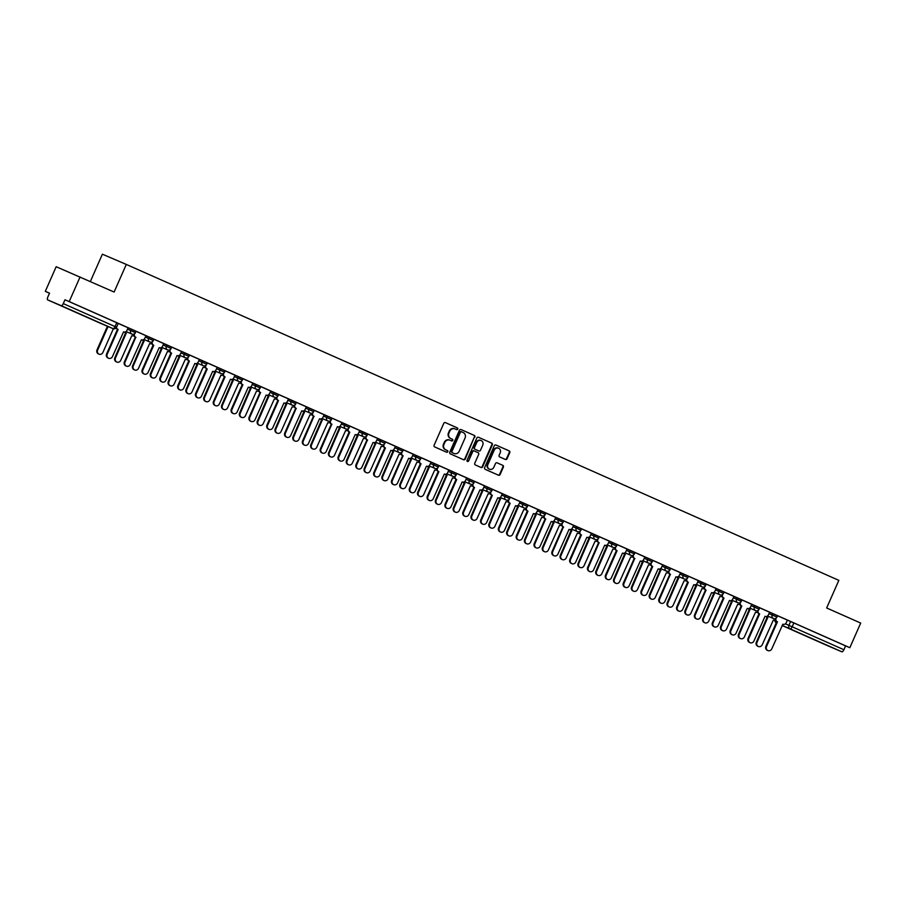 <?xml version="1.0" encoding="UTF-8"?>
<svg xmlns="http://www.w3.org/2000/svg" width="906" height="906" viewBox="0 0 906 906"><rect width="100%" height="100%" fill="white"/><g stroke="black" fill="none" stroke-linecap="round" stroke-linejoin="round"><path stroke-width="1.36" d="M457.757 429.116A0.929 0.861 113.2 0 0 457.349 427.915L445.435 422.626A1.325 1.223 113.2 0 0 443.77 423.351L434.121 445.231A1.325 1.223 113.2 0 0 434.71 446.941L446.624 452.219A0.929 0.861 113.2 0 0 447.779 451.72A0.929 0.861 113.2 0 0 447.371 450.52L445.831 449.84A4.247 3.93 113.2 0 1 443.963 444.359L444.767 442.536A4.247 3.93 113.2 0 1 450.067 440.237L451.607 440.916A0.929 0.861 113.2 0 0 452.774 440.418A0.929 0.861 113.2 0 0 452.354 439.217L450.814 438.538A4.247 3.93 113.2 0 1 448.946 433.057L449.75 431.233A4.247 3.93 113.2 0 1 455.05 428.934L456.59 429.614A0.929 0.861 113.2 0 0 457.757 429.116M456.216 429.444A0.929 0.861 113.2 0 0 456.862 427.711L445.322 422.581M446.239 452.049A0.929 0.861 113.2 0 0 446.896 450.316L445.831 449.84M451.233 440.746A0.929 0.861 113.2 0 0 451.879 439.014L450.814 438.538M75.9 312.23L62.514 306.375L75.9 312.23M821.119 642.648L807.722 636.793L821.119 642.648M505.389 459.467A1.325 1.223 113.2 0 0 507.054 458.742L509.761 452.604A1.325 1.223 113.2 0 0 509.172 450.894L495.944 445.027A1.325 1.223 113.2 0 0 494.291 445.741L484.631 467.621A1.325 1.223 113.2 0 0 485.22 469.331L498.447 475.197A1.325 1.223 113.2 0 0 500.112 474.484L503.374 467.066A1.325 1.223 113.2 0 0 502.796 465.356L497.134 462.841A1.325 1.223 113.2 0 0 495.469 463.566L493.849 467.236A3.556 3.284 113.2 0 1 489.455 469.183A3.556 3.284 113.2 0 1 487.858 464.585L494.212 450.18A3.556 3.284 113.2 0 1 498.606 448.244A3.556 3.284 113.2 0 1 500.203 452.841L499.149 455.242A1.325 1.223 113.2 0 0 499.727 456.952L505.389 459.467M61.234 305.684L47.701 299.897A2.707 1.042 -66.1 0 1 47.837 297.009L49.536 293.17L45.3 291.358L56.172 266.715L114.122 292.038L126.296 264.427L838.843 580.361L826.657 607.971L860.7 623.068L849.828 647.711L69.207 301.585L64.983 299.773L63.284 303.612L116.546 327.247L118.244 323.408L116.727 322.717L115.028 326.556A2.707 1.042 -66.1 0 1 112.978 328.629L61.234 305.684A2.707 1.042 -66.1 0 0 63.284 303.612M80.079 276.942L69.207 301.585M474.891 437.145A1.325 1.223 113.2 0 0 474.302 435.435L461.075 429.569A1.325 1.223 113.2 0 0 459.421 430.282L449.761 452.162A1.325 1.223 113.2 0 0 450.35 453.872L463.578 459.738A1.325 1.223 113.2 0 0 465.242 459.025L474.416 436.941A1.325 1.223 113.2 0 0 473.827 435.231L460.961 429.523M478.504 437.292L491.743 443.159A1.325 1.223 113.2 0 1 492.32 444.869L482.672 466.749A1.325 1.223 113.2 0 1 481.029 467.473A1.325 1.223 113.2 0 0 481.029 467.473L475.356 464.959A1.325 1.223 113.2 0 1 474.767 463.249L478.685 454.37A1.325 1.223 113.2 0 0 478.096 452.66L474.336 450.995A1.325 1.223 113.2 0 0 472.683 451.72L468.606 460.95A0.929 0.861 113.2 0 1 467.462 461.46A0.929 0.861 113.2 0 1 467.043 460.259L476.85 438.017A1.325 1.223 113.2 0 1 478.493 437.292A1.325 1.223 113.2 0 0 478.493 437.292L478.481 437.281M777.541 615.763L790.61 621.527L788.922 625.367L843.905 649.738A2.707 1.042 113.9 0 1 841.855 651.799L828.322 646.012A2.707 1.042 113.9 0 1 828.311 646.012L782.093 625.514L828.322 646.012M45.3 291.358L49.513 293.227M90.351 281.494L102.389 254.201L126.296 264.427M849.828 647.711L845.604 645.899L843.905 649.738M134.62 333.736L134.586 333.793A2.707 2.503 113.2 0 0 135.787 337.281L125.028 362.128A3.114 2.877 113.2 0 0 126.432 366.149A3.114 2.877 113.2 0 0 130.283 364.45L141.381 339.761A2.707 2.503 113.2 0 0 144.756 338.3L146.013 335.741L118.233 323.431M189.331 354.925L153.873 339.229M207.146 362.83L189.513 355.039M224.971 370.724L207.327 362.932M260.6 386.534L225.152 370.837M259.354 389.036L259.331 389.104A2.707 2.503 113.2 0 0 260.52 392.592L249.762 417.428A3.114 2.877 113.2 0 0 251.166 421.46A3.114 2.877 113.2 0 0 255.016 419.761L266.115 395.073A2.707 2.503 113.2 0 0 269.49 393.612L270.747 391.052L260.781 386.635M294.994 404.835L294.96 404.903A2.707 2.503 113.2 0 0 296.16 408.391L285.401 433.238A3.114 2.877 113.2 0 0 286.806 437.258A3.114 2.877 113.2 0 0 290.656 435.56L301.755 410.871A2.707 2.503 113.2 0 0 305.129 409.41L306.387 406.851L278.606 394.54M312.808 412.74L312.785 412.808A2.707 2.503 113.2 0 0 313.974 416.296L303.227 441.131A3.114 2.877 113.2 0 0 304.631 445.163A3.114 2.877 113.2 0 0 308.482 443.464L319.569 418.776A2.707 2.503 113.2 0 0 322.955 417.315L324.201 414.755L314.246 410.339M330.633 420.644L330.599 420.701A2.707 2.503 113.2 0 0 331.8 424.189L321.041 449.036A3.114 2.877 113.2 0 0 322.445 453.057A3.114 2.877 113.2 0 0 326.296 451.369L337.394 426.669A2.707 2.503 113.2 0 0 340.769 425.208L342.026 422.66L327.315 416.103L326.715 417.473L331.471 419.58L331.879 418.13M366.273 436.443L366.239 436.499A2.707 2.503 113.2 0 0 367.44 439.999L356.681 464.835A3.114 2.877 113.2 0 0 358.085 468.866A3.114 2.877 113.2 0 0 361.936 467.168L373.034 442.479A2.707 2.503 113.2 0 0 376.409 441.007L377.655 438.459L349.886 426.137M401.913 452.241L401.879 452.309A2.707 2.503 113.2 0 0 403.068 455.797L392.321 480.633A3.114 2.877 113.2 0 0 393.725 484.665A3.114 2.877 113.2 0 0 397.575 482.966L408.674 458.277A2.707 2.503 113.2 0 0 412.049 456.817L413.295 454.257L385.526 441.947M438.798 465.537L421.154 457.745M456.613 473.442L438.98 465.65M492.252 489.24L456.794 473.544M544.461 515.457L544.438 515.514A2.707 2.503 113.2 0 0 545.627 519.002L534.88 543.849A3.114 2.877 113.2 0 0 536.273 547.87A3.114 2.877 113.2 0 0 540.135 546.171L551.222 521.482A2.707 2.503 113.2 0 0 554.597 520.021L555.854 517.462L492.434 489.353M562.286 523.351L562.252 523.419A2.707 2.503 113.2 0 0 563.441 526.907L552.694 551.743A3.114 2.877 113.2 0 0 554.098 555.774A3.114 2.877 113.2 0 0 557.949 554.076L569.047 529.387A2.707 2.503 113.2 0 0 572.422 527.926L573.668 525.367L558.968 518.821L558.368 520.18L563.124 522.286L563.532 520.848M597.915 539.161L597.892 539.217A2.707 2.503 113.2 0 0 599.081 542.705L588.334 567.552A3.114 2.877 113.2 0 0 589.738 571.573A3.114 2.877 113.2 0 0 593.589 569.874L604.687 545.186A2.707 2.503 113.2 0 0 608.062 543.725L609.308 541.165L581.527 528.855M633.554 554.959L633.532 555.016A2.707 2.503 113.2 0 0 634.721 558.504L623.974 583.351A3.114 2.877 113.2 0 0 625.378 587.371A3.114 2.877 113.2 0 0 629.228 585.684L640.316 560.984A2.707 2.503 113.2 0 0 643.702 559.523L644.947 556.975L617.167 544.653M670.451 568.255L652.807 560.452M669.194 570.757L669.172 570.814A2.707 2.503 113.2 0 0 670.361 574.313L659.613 599.149A3.114 2.877 113.2 0 0 661.018 603.181A3.114 2.877 113.2 0 0 664.868 601.482L675.955 576.794A2.707 2.503 113.2 0 0 679.33 575.321L680.587 572.773L670.633 568.356M704.834 586.556L704.811 586.624A2.707 2.503 113.2 0 0 706 590.112L695.253 614.947A3.114 2.877 113.2 0 0 696.646 618.979A3.114 2.877 113.2 0 0 700.508 617.28L711.595 592.592A2.707 2.503 113.2 0 0 714.97 591.131L716.227 588.572L688.447 576.261M759.545 607.756L724.087 592.06M777.359 615.661L759.726 607.858M716.114 588.549L719.341 589.931L718.741 591.29L723.498 593.396L724.098 592.037L719.341 589.931M680.474 572.751L683.702 574.121L683.101 575.491L687.858 577.598L688.458 576.227L683.702 574.121M644.834 556.941L648.062 558.322L647.462 559.682L652.218 561.788L652.818 560.429L648.062 558.322M609.194 541.142L612.422 542.524L611.822 543.883L616.578 545.99L617.179 544.631L612.422 542.524M573.555 525.344L576.782 526.726L576.182 528.085L580.939 530.191L581.539 528.821L576.782 526.726M555.74 517.439L558.968 518.821M413.181 454.234L416.409 455.616L415.809 456.975L420.565 459.082L421.165 457.723L416.409 455.616M377.542 438.436L380.769 439.806L380.169 441.177L384.937 443.283L385.537 441.913L380.769 439.806M341.913 422.626L345.129 424.008L344.529 425.367L349.297 427.473L349.897 426.114L345.129 424.008M324.088 414.733L327.315 416.103M306.273 406.828L309.49 408.21L308.889 409.569L313.657 411.675L314.257 410.316L309.49 408.21M270.634 391.03L273.85 392.411L273.25 393.77L278.017 395.877L278.618 394.506L273.85 392.411M145.9 335.718L149.116 337.1L148.516 338.459L153.284 340.565L153.884 339.206L149.116 337.1M741.72 599.851L741.312 601.301L733.328 597.813M706.091 584.053L705.683 585.491L697.688 582.014M634.812 552.445L634.404 553.894L626.42 550.406M599.172 536.646L598.764 538.085L590.78 534.608M545.718 512.943L545.31 514.381L537.315 510.905M527.892 505.038L527.485 506.488L519.5 503M510.078 497.145L509.67 498.583L501.675 495.095M474.438 481.346L474.031 482.785L466.046 479.297M403.159 449.738L402.751 451.177L394.767 447.7M367.519 433.94L367.111 435.378L359.127 431.89M296.239 402.332L295.832 403.77L287.848 400.293M242.785 378.629L242.378 380.067L234.394 376.59M171.506 347.032L171.098 348.47L163.114 344.982M135.866 331.222L135.458 332.672L127.474 329.184M845.604 645.899L790.61 621.527M64.983 299.773L116.727 322.717M454.971 428.889L454.574 428.731A4.247 3.93 113.2 0 0 449.274 431.03L449.75 431.233M450.339 438.323A4.247 3.93 113.2 0 1 448.47 432.853L449.274 431.03M449.546 440.01L449.591 440.033A4.247 3.93 113.2 0 0 444.291 442.332L444.767 442.536M445.356 449.636A4.247 3.93 113.2 0 1 443.487 444.155L444.291 442.332M463.215 459.58A1.325 1.223 113.2 0 0 464.767 458.821L474.416 436.941M461.063 431.607L461.55 431.811A0.929 0.861 113.2 0 0 460.395 432.321L451.924 451.516A0.929 0.861 113.2 0 0 452.332 452.717L453.963 453.442A4.247 3.93 113.2 0 0 459.263 451.143L465.05 438.017A4.247 3.93 113.2 0 0 463.181 432.536L461.075 431.607A0.929 0.861 113.2 0 0 459.92 432.117L460.395 432.321M453.566 453.272A4.247 3.93 113.2 0 1 453.487 453.238L451.856 452.513A0.929 0.861 113.2 0 1 451.448 451.313L459.92 432.117M478.391 437.247L491.743 443.159M480.656 467.315A1.325 1.223 113.2 0 0 482.196 466.545L491.845 444.665A1.325 1.223 113.2 0 0 491.256 442.955M474.314 450.984L473.861 450.792A1.325 1.223 113.2 0 0 472.207 451.516L468.606 460.95M467.236 461.313A0.929 0.861 113.2 0 0 468.13 460.746M482.739 445.163A3.556 3.284 113.2 0 0 481.143 440.565A3.556 3.284 113.2 0 0 476.749 442.513L474.506 447.587A1.325 1.223 113.2 0 0 475.095 449.297L478.844 450.962A1.325 1.223 113.2 0 0 480.508 450.248L482.739 445.163M480.893 440.475A3.556 3.284 113.2 0 0 476.273 442.309L476.749 442.513M478.402 450.769A1.325 1.223 113.2 0 1 478.379 450.758A1.325 1.223 113.2 0 0 478.379 450.758L474.619 449.093A1.325 1.223 113.2 0 1 474.031 447.383L476.273 442.309M498.357 448.153A3.556 3.284 113.2 0 0 493.725 449.976L494.212 450.18M489.217 469.07A3.556 3.284 113.2 0 1 487.371 464.382L493.725 449.976M498.085 475.038A1.325 1.223 113.2 0 0 499.625 474.28L502.898 466.862A1.325 1.223 113.2 0 0 502.32 465.152L497.02 462.796M505.027 459.297A1.325 1.223 113.2 0 0 506.567 458.538L509.285 452.4A1.325 1.223 113.2 0 0 508.696 450.69L495.831 444.982M108.063 326.522L97.644 350.135A3.114 2.877 113.2 0 0 99.048 354.167A3.114 2.877 113.2 0 0 102.899 352.468L113.352 328.765M99.048 354.167L98.426 353.895A3.114 2.877 -66.8 0 1 97.021 349.863L107.44 326.262M116.534 327.281A2.707 2.503 113.2 0 0 117.961 329.388L117.338 329.116A2.707 2.503 -66.8 0 1 116.138 327.904M118.131 329.456L107.214 354.223A3.114 2.877 113.2 0 0 108.618 358.255L107.995 357.983A3.114 2.877 -66.8 0 1 106.591 353.963L117.52 329.195M108.618 358.255A3.114 2.877 113.2 0 0 112.469 356.556L123.567 331.868A2.707 2.503 113.2 0 0 126.942 330.396L128.086 327.802M125.028 332.004A2.707 2.503 113.2 0 0 126.217 333.193L115.47 358.04A3.114 2.877 113.2 0 0 116.874 362.06A3.114 2.877 113.2 0 0 120.725 360.362L131.812 335.673A2.707 2.503 113.2 0 0 133.873 335.605M116.874 362.06L116.251 361.8A3.114 2.877 -66.8 0 1 114.847 357.768L125.594 332.932A2.707 2.503 -66.8 0 1 124.586 332.06M125.764 333L126.387 333.272M142.842 339.909A2.707 2.503 113.2 0 0 144.043 341.098L133.284 365.933A3.114 2.877 113.2 0 0 134.688 369.965A3.114 2.877 113.2 0 0 138.539 368.266L149.637 343.578A2.707 2.503 113.2 0 0 151.698 343.51M134.688 369.965L134.065 369.693A3.114 2.877 -66.8 0 1 132.661 365.673L143.42 340.826A2.707 2.503 -66.8 0 1 142.401 339.965M143.59 340.905L144.213 341.166M135.957 337.36L135.164 337.021A2.707 2.503 -66.8 0 1 133.771 334.167M126.432 366.149L125.809 365.888A3.114 2.877 -66.8 0 1 124.405 361.856L135.334 337.089M152.435 341.63L152.412 341.698A2.707 2.503 113.2 0 0 153.601 345.186L152.978 344.914A2.707 2.503 -66.8 0 1 151.596 342.06M153.771 345.265L142.854 370.022A3.114 2.877 113.2 0 0 144.258 374.053L143.635 373.782A3.114 2.877 -66.8 0 1 142.231 369.761L153.148 344.993M144.258 374.053A3.114 2.877 113.2 0 0 148.108 372.355L159.196 347.666A2.707 2.503 113.2 0 0 162.582 346.205L163.726 343.601M160.668 347.813A2.707 2.503 113.2 0 0 161.857 348.991L151.109 373.838A3.114 2.877 113.2 0 0 152.514 377.859A3.114 2.877 113.2 0 0 156.364 376.171L167.451 351.471A2.707 2.503 113.2 0 0 169.513 351.403M152.514 377.859L151.891 377.598A3.114 2.877 -66.8 0 1 150.487 373.566L161.234 348.731A2.707 2.503 -66.8 0 1 160.226 347.859M161.404 348.81L162.027 349.07M178.482 355.707A2.707 2.503 113.2 0 0 179.682 356.896L168.924 381.743A3.114 2.877 113.2 0 0 170.328 385.763A3.114 2.877 113.2 0 0 174.179 384.065L185.277 359.376A2.707 2.503 113.2 0 0 187.338 359.308M170.328 385.763L169.705 385.503A3.114 2.877 -66.8 0 1 168.301 381.471L179.06 356.624A2.707 2.503 -66.8 0 1 178.04 355.764M179.229 356.704L179.852 356.975M196.308 363.612A2.707 2.503 113.2 0 0 197.497 364.801L186.749 389.637A3.114 2.877 113.2 0 0 188.154 393.668A3.114 2.877 113.2 0 0 192.004 391.97L203.091 367.281A2.707 2.503 113.2 0 0 205.152 367.213M188.154 393.668L187.531 393.397A3.114 2.877 -66.8 0 1 186.126 389.376L196.874 364.529A2.707 2.503 -66.8 0 1 195.866 363.668M197.044 364.608L197.667 364.869M170.26 349.535L170.226 349.591A2.707 2.503 113.2 0 0 171.427 353.08L170.804 352.819A2.707 2.503 -66.8 0 1 169.411 349.965M171.596 353.159L160.668 377.927A3.114 2.877 113.2 0 0 162.072 381.958L161.449 381.686A3.114 2.877 -66.8 0 1 160.045 377.666L170.974 352.898M162.072 381.958A3.114 2.877 113.2 0 0 165.923 380.26L177.021 355.571A2.707 2.503 113.2 0 0 180.396 354.099L181.54 351.505M188.074 357.44L188.052 357.496A2.707 2.503 113.2 0 0 189.241 360.984L188.618 360.724A2.707 2.503 -66.8 0 1 187.225 357.87M189.411 361.064L178.493 385.831A3.114 2.877 113.2 0 0 179.898 389.852L179.275 389.591A3.114 2.877 -66.8 0 1 177.87 385.56L188.788 360.792M179.898 389.852A3.114 2.877 113.2 0 0 183.748 388.153L194.835 363.465A2.707 2.503 113.2 0 0 198.21 362.004L199.365 359.399M205.9 365.333L205.866 365.401A2.707 2.503 113.2 0 0 207.066 368.889L206.443 368.617A2.707 2.503 -66.8 0 1 205.05 365.764M207.236 368.957L196.308 393.725A3.114 2.877 113.2 0 0 197.712 397.757L197.089 397.485A3.114 2.877 -66.8 0 1 195.685 393.464L206.613 368.697M197.712 397.757A3.114 2.877 113.2 0 0 201.562 396.058L212.661 371.369A2.707 2.503 113.2 0 0 216.036 369.908L217.18 367.304M214.122 371.505A2.707 2.503 113.2 0 0 215.311 372.694L204.563 397.541A3.114 2.877 113.2 0 0 205.968 401.562A3.114 2.877 113.2 0 0 209.818 399.874L220.917 375.175A2.707 2.503 113.2 0 0 222.978 375.107M205.968 401.562L205.345 401.301A3.114 2.877 -66.8 0 1 203.941 397.27L214.699 372.434A2.707 2.503 -66.8 0 1 213.68 371.562M214.869 372.502L215.492 372.774M223.714 373.238L223.691 373.295A2.707 2.503 113.2 0 0 224.881 376.783L224.258 376.522A2.707 2.503 -66.8 0 1 222.865 373.668M225.05 376.862L214.133 401.63A3.114 2.877 113.2 0 0 215.526 405.661L214.915 405.39A3.114 2.877 -66.8 0 1 213.51 401.358L224.428 376.602M215.526 405.661A3.114 2.877 113.2 0 0 219.388 403.963L230.475 379.274A2.707 2.503 113.2 0 0 233.85 377.802L235.005 375.209M231.947 379.41A2.707 2.503 113.2 0 0 233.136 380.599L222.378 405.435A3.114 2.877 113.2 0 0 223.782 409.467A3.114 2.877 113.2 0 0 227.633 407.768L238.731 383.079A2.707 2.503 113.2 0 0 240.792 383.012M223.782 409.467L223.17 409.206A3.114 2.877 -66.8 0 1 221.766 405.175L232.514 380.327A2.707 2.503 -66.8 0 1 231.494 379.467M232.683 380.407L233.306 380.679M241.54 381.143L241.506 381.2A2.707 2.503 113.2 0 0 242.695 384.688L242.083 384.427A2.707 2.503 -66.8 0 1 240.69 381.573M242.876 384.767L231.947 409.535A3.114 2.877 113.2 0 0 233.352 413.555L232.729 413.295A3.114 2.877 -66.8 0 1 231.324 409.263L242.253 384.495M233.352 413.555A3.114 2.877 113.2 0 0 237.202 411.856L248.301 387.168A2.707 2.503 113.2 0 0 251.675 385.707L252.819 383.102M249.762 387.315A2.707 2.503 113.2 0 0 250.951 388.504L240.203 413.34A3.114 2.877 113.2 0 0 241.608 417.372A3.114 2.877 113.2 0 0 245.458 415.673L256.557 390.984A2.707 2.503 113.2 0 0 258.618 390.916M241.608 417.372L240.985 417.1A3.114 2.877 -66.8 0 1 239.58 413.079L250.328 388.232A2.707 2.503 -66.8 0 1 249.32 387.372M250.509 388.312L251.121 388.572M260.69 392.66L259.897 392.321A2.707 2.503 -66.8 0 1 258.504 389.467M251.166 421.46L250.543 421.188A3.114 2.877 -66.8 0 1 249.15 417.168L260.067 392.4M267.576 395.209A2.707 2.503 113.2 0 0 268.776 396.398L258.017 421.245A3.114 2.877 113.2 0 0 259.422 425.265A3.114 2.877 113.2 0 0 263.272 423.566L274.371 398.878A2.707 2.503 113.2 0 0 276.432 398.81M259.422 425.265L258.799 425.005A3.114 2.877 -66.8 0 1 257.395 420.973L268.153 396.137A2.707 2.503 -66.8 0 1 267.134 395.265M268.323 396.205L268.946 396.477M277.168 396.941L277.145 396.998A2.707 2.503 113.2 0 0 278.335 400.486L277.712 400.226A2.707 2.503 -66.8 0 1 276.33 397.372M278.504 400.565L267.587 425.333A3.114 2.877 113.2 0 0 268.991 429.353L268.369 429.093A3.114 2.877 -66.8 0 1 266.964 425.061L277.893 400.305M268.991 429.353A3.114 2.877 113.2 0 0 272.842 427.666L283.94 402.966A2.707 2.503 113.2 0 0 283.963 402.989A2.707 2.503 113.2 0 0 287.315 401.505L288.459 398.912M285.401 403.113A2.707 2.503 113.2 0 0 286.59 404.303L275.843 429.138A3.114 2.877 113.2 0 0 277.247 433.17A3.114 2.877 113.2 0 0 281.098 431.471L292.185 406.783A2.707 2.503 113.2 0 0 294.246 406.715M277.247 433.17L276.624 432.909A3.114 2.877 -66.8 0 1 275.22 428.878L285.968 404.031A2.707 2.503 -66.8 0 1 284.96 403.17M286.137 404.11L286.76 404.382M303.216 411.018A2.707 2.503 113.2 0 0 304.416 412.196L293.657 437.043A3.114 2.877 113.2 0 0 295.062 441.075A3.114 2.877 113.2 0 0 298.912 439.376L310.011 414.688A2.707 2.503 113.2 0 0 312.072 414.62M295.062 441.075L294.439 440.803A3.114 2.877 -66.8 0 1 293.034 436.783L303.793 411.936A2.707 2.503 -66.8 0 1 302.774 411.075M303.963 412.015L304.586 412.275M321.041 418.912A2.707 2.503 113.2 0 0 322.23 420.101L311.483 444.948A3.114 2.877 113.2 0 0 312.887 448.968A3.114 2.877 113.2 0 0 316.738 447.27L327.825 422.581A2.707 2.503 113.2 0 0 329.886 422.513M312.887 448.968L312.264 448.708A3.114 2.877 -66.8 0 1 310.86 444.676L321.607 419.84A2.707 2.503 -66.8 0 1 320.599 418.968M321.777 419.908L322.4 420.18M338.855 426.817A2.707 2.503 113.2 0 0 340.056 428.006L329.297 452.841A3.114 2.877 113.2 0 0 330.701 456.873A3.114 2.877 113.2 0 0 334.552 455.174L345.65 430.486A2.707 2.503 113.2 0 0 347.711 430.418M330.701 456.873L330.078 456.601A3.114 2.877 -66.8 0 1 328.674 452.581L339.433 427.734A2.707 2.503 -66.8 0 1 338.414 426.873M339.603 427.813L340.226 428.074M356.681 434.721A2.707 2.503 113.2 0 0 357.87 435.899L347.123 460.746A3.114 2.877 113.2 0 0 348.527 464.778A3.114 2.877 113.2 0 0 352.377 463.079L363.465 438.391A2.707 2.503 113.2 0 0 365.526 438.323M348.527 464.778L347.904 464.506A3.114 2.877 -66.8 0 1 346.5 460.486L357.247 435.639A2.707 2.503 -66.8 0 1 356.239 434.778M357.417 435.718L358.04 435.979M374.495 442.615A2.707 2.503 113.2 0 0 375.684 443.804L364.937 468.651A3.114 2.877 113.2 0 0 366.341 472.672A3.114 2.877 113.2 0 0 370.192 470.973L381.29 446.284A2.707 2.503 113.2 0 0 383.351 446.216M366.341 472.672L365.718 472.411A3.114 2.877 -66.8 0 1 364.314 468.379L375.073 443.544A2.707 2.503 -66.8 0 1 374.053 442.672M375.243 443.612L375.865 443.883M296.33 408.47L295.537 408.13A2.707 2.503 -66.8 0 1 294.144 405.276M286.806 437.258L286.183 436.998A3.114 2.877 -66.8 0 1 284.778 432.966L295.707 408.198M314.144 416.364L313.351 416.024A2.707 2.503 -66.8 0 1 311.97 413.17M304.631 445.163L304.008 444.891A3.114 2.877 -66.8 0 1 302.604 440.871L313.521 416.103M331.97 424.268L331.177 423.929A2.707 2.503 -66.8 0 1 329.784 421.075M322.445 453.057L321.823 452.796A3.114 2.877 -66.8 0 1 320.418 448.764L331.347 424.008M348.448 428.538L348.425 428.606A2.707 2.503 113.2 0 0 349.614 432.094L348.991 431.822A2.707 2.503 -66.8 0 1 347.598 428.98M349.784 432.173L338.867 456.941A3.114 2.877 113.2 0 0 340.271 460.961L339.648 460.701A3.114 2.877 -66.8 0 1 338.244 456.669L349.161 431.902M340.271 460.961A3.114 2.877 113.2 0 0 344.121 459.263L355.209 434.574A2.707 2.503 113.2 0 0 358.583 433.113L359.739 430.509M367.61 440.067L366.817 439.727A2.707 2.503 -66.8 0 1 365.424 436.873M358.085 468.866L357.462 468.595A3.114 2.877 -66.8 0 1 356.058 464.574L366.987 439.806M384.087 444.348L384.065 444.404A2.707 2.503 113.2 0 0 385.254 447.892L384.631 447.632A2.707 2.503 -66.8 0 1 383.238 444.778M385.424 447.972L374.506 472.739A3.114 2.877 113.2 0 0 375.899 476.76L375.288 476.499A3.114 2.877 -66.8 0 1 373.884 472.468L384.801 447.7M375.899 476.76A3.114 2.877 113.2 0 0 379.761 475.072L390.848 450.373A2.707 2.503 113.2 0 0 394.223 448.912L395.378 446.307M392.321 450.52A2.707 2.503 113.2 0 0 393.51 451.709L382.751 476.545A3.114 2.877 113.2 0 0 384.155 480.576A3.114 2.877 113.2 0 0 388.006 478.878L399.104 454.189A2.707 2.503 113.2 0 0 401.165 454.121M384.155 480.576L383.544 480.305A3.114 2.877 -66.8 0 1 382.139 476.284L392.887 451.437A2.707 2.503 -66.8 0 1 391.868 450.576M393.057 451.516L393.68 451.777M403.249 455.877L402.457 455.525A2.707 2.503 -66.8 0 1 401.064 452.672M393.725 484.665L393.102 484.404A3.114 2.877 -66.8 0 1 391.698 480.373L402.626 455.605M410.135 458.425A2.707 2.503 113.2 0 0 411.324 459.602L400.577 484.45A3.114 2.877 113.2 0 0 401.981 488.481A3.114 2.877 113.2 0 0 405.831 486.782L416.93 462.083A2.707 2.503 113.2 0 0 416.953 462.105A2.707 2.503 113.2 0 0 418.991 462.026M401.981 488.481L401.358 488.209A3.114 2.877 -66.8 0 1 399.954 484.178L410.701 459.342A2.707 2.503 -66.8 0 1 409.693 458.47M410.882 459.421L411.494 459.682M419.727 460.146L419.705 460.203A2.707 2.503 113.2 0 0 420.894 463.702L420.271 463.43A2.707 2.503 -66.8 0 1 418.878 460.576M421.064 463.77L410.135 488.538A3.114 2.877 113.2 0 0 411.539 492.57L410.916 492.298A3.114 2.877 -66.8 0 1 409.523 488.277L420.441 463.51M411.539 492.57A3.114 2.877 113.2 0 0 415.39 490.871L426.488 466.182A2.707 2.503 113.2 0 0 429.863 464.71L431.018 462.117M427.949 466.318A2.707 2.503 113.2 0 0 429.15 467.507L418.391 492.354A3.114 2.877 113.2 0 0 419.795 496.375A3.114 2.877 113.2 0 0 423.646 494.676L434.744 469.988A2.707 2.503 113.2 0 0 436.805 469.92M419.795 496.375L419.172 496.114A3.114 2.877 -66.8 0 1 417.768 492.083L428.527 467.247A2.707 2.503 -66.8 0 1 427.507 466.375M428.697 467.315L429.319 467.587M437.541 468.051L437.519 468.108A2.707 2.503 113.2 0 0 438.708 471.596L438.085 471.335A2.707 2.503 -66.8 0 1 436.703 468.481M438.878 471.675L427.96 496.443A3.114 2.877 113.2 0 0 429.365 500.463L428.742 500.203A3.114 2.877 -66.8 0 1 427.338 496.171L438.266 471.403M429.365 500.463A3.114 2.877 113.2 0 0 433.215 498.764L444.314 474.076A2.707 2.503 113.2 0 0 447.689 472.615L448.832 470.01M445.775 474.223A2.707 2.503 113.2 0 0 446.964 475.412L436.216 500.248A3.114 2.877 113.2 0 0 437.621 504.28A3.114 2.877 113.2 0 0 441.471 502.581L452.558 477.892A2.707 2.503 113.2 0 0 454.619 477.824M437.621 504.28L436.998 504.008A3.114 2.877 -66.8 0 1 435.593 499.987L446.341 475.14A2.707 2.503 -66.8 0 1 445.333 474.28M446.511 475.22L447.134 475.48M455.367 475.944L455.333 476.012A2.707 2.503 113.2 0 0 456.533 479.5L455.911 479.229A2.707 2.503 -66.8 0 1 454.518 476.375M456.703 479.58L445.775 504.336A3.114 2.877 113.2 0 0 447.179 508.368L446.556 508.096A3.114 2.877 -66.8 0 1 445.152 504.076L456.08 479.308M447.179 508.368A3.114 2.877 113.2 0 0 451.029 506.669L462.128 481.981A2.707 2.503 113.2 0 0 465.503 480.52L466.647 477.915M463.589 482.128A2.707 2.503 113.2 0 0 464.789 483.306L454.031 508.153A3.114 2.877 113.2 0 0 455.435 512.173A3.114 2.877 113.2 0 0 459.285 510.486L470.384 485.786A2.707 2.503 113.2 0 0 470.407 485.809A2.707 2.503 113.2 0 0 472.445 485.718M455.435 512.173L454.812 511.913A3.114 2.877 -66.8 0 1 453.408 507.881L464.166 483.045A2.707 2.503 -66.8 0 1 463.147 482.173M464.336 483.125L464.959 483.385M473.181 483.849L473.159 483.906A2.707 2.503 113.2 0 0 474.348 487.394L473.725 487.134A2.707 2.503 -66.8 0 1 472.343 484.28M474.518 487.473L463.6 512.241A3.114 2.877 113.2 0 0 465.005 516.273L464.382 516.001A3.114 2.877 -66.8 0 1 462.977 511.981L473.895 487.213M465.005 516.273A3.114 2.877 113.2 0 0 468.855 514.574L479.942 489.886A2.707 2.503 113.2 0 0 483.328 488.413L484.472 485.82M481.414 490.021A2.707 2.503 113.2 0 0 482.604 491.211L471.856 516.058A3.114 2.877 113.2 0 0 473.26 520.078A3.114 2.877 113.2 0 0 477.111 518.379L488.198 493.691A2.707 2.503 113.2 0 0 490.259 493.623M473.26 520.078L472.638 519.817A3.114 2.877 -66.8 0 1 471.233 515.786L481.981 490.939A2.707 2.503 -66.8 0 1 480.973 490.078M482.151 491.018L482.773 491.29M491.007 491.754L490.973 491.811A2.707 2.503 113.2 0 0 492.173 495.299L491.55 495.038A2.707 2.503 -66.8 0 1 490.157 492.185M492.343 495.378L481.414 520.146A3.114 2.877 113.2 0 0 482.819 524.166L482.196 523.906A3.114 2.877 -66.8 0 1 480.792 519.874L491.72 495.106M482.819 524.166A3.114 2.877 113.2 0 0 486.669 522.468L497.768 497.779A2.707 2.503 113.2 0 0 501.143 496.318L502.286 493.713M499.229 497.926A2.707 2.503 113.2 0 0 500.429 499.115L489.67 523.951A3.114 2.877 113.2 0 0 491.075 527.983A3.114 2.877 113.2 0 0 494.925 526.284L506.024 501.596A2.707 2.503 113.2 0 0 508.085 501.528M491.075 527.983L490.452 527.711A3.114 2.877 -66.8 0 1 489.047 523.691L499.806 498.844A2.707 2.503 -66.8 0 1 498.787 497.983M499.976 498.923L500.599 499.183M508.821 499.648L508.798 499.716A2.707 2.503 113.2 0 0 509.987 503.204L509.365 502.932A2.707 2.503 -66.8 0 1 507.972 500.078M510.157 503.272L499.24 528.039A3.114 2.877 113.2 0 0 500.644 532.071L500.021 531.799A3.114 2.877 -66.8 0 1 498.617 527.779L509.534 503.011M500.644 532.071A3.114 2.877 113.2 0 0 504.495 530.372L515.582 505.684A2.707 2.503 113.2 0 0 518.957 504.223L520.112 501.618M517.054 505.831A2.707 2.503 113.2 0 0 518.243 507.009L507.496 531.856A3.114 2.877 113.2 0 0 508.9 535.876A3.114 2.877 113.2 0 0 512.751 534.189L523.838 509.489A2.707 2.503 113.2 0 0 525.899 509.421M508.9 535.876L508.277 535.616A3.114 2.877 -66.8 0 1 506.873 531.584L517.62 506.748A2.707 2.503 -66.8 0 1 516.613 505.876M517.79 506.816L518.413 507.088M526.646 507.553L526.613 507.609A2.707 2.503 113.2 0 0 527.813 511.097L527.19 510.837A2.707 2.503 -66.8 0 1 525.797 507.983M527.983 511.177L517.054 535.944A3.114 2.877 113.2 0 0 518.459 539.976L517.836 539.704A3.114 2.877 -66.8 0 1 516.431 535.684L527.36 510.916M518.459 539.976A3.114 2.877 113.2 0 0 522.309 538.277L533.408 513.589A2.707 2.503 113.2 0 0 536.782 512.116L537.926 509.523M534.868 513.725A2.707 2.503 113.2 0 0 536.058 514.914L525.31 539.75A3.114 2.877 113.2 0 0 526.714 543.781A3.114 2.877 113.2 0 0 530.565 542.082L541.663 517.394A2.707 2.503 113.2 0 0 543.725 517.326M526.714 543.781L526.092 543.521A3.114 2.877 -66.8 0 1 524.687 539.489L535.446 514.642A2.707 2.503 -66.8 0 1 534.427 513.781M535.616 514.721L536.239 514.993M545.797 519.081L545.004 518.742A2.707 2.503 -66.8 0 1 543.611 515.888M536.273 547.87L535.661 547.609A3.114 2.877 -66.8 0 1 534.257 543.577L545.174 518.81M552.694 521.63A2.707 2.503 113.2 0 0 553.883 522.819L543.124 547.654A3.114 2.877 113.2 0 0 544.529 551.686A3.114 2.877 113.2 0 0 548.379 549.987L559.478 525.299A2.707 2.503 113.2 0 0 561.539 525.231M544.529 551.686L543.906 551.414A3.114 2.877 -66.8 0 1 542.513 547.394L553.26 522.547A2.707 2.503 -66.8 0 1 552.241 521.686M553.43 522.626L554.053 522.887M563.623 526.975L562.83 526.635A2.707 2.503 -66.8 0 1 561.437 523.781M554.098 555.774L553.475 555.503A3.114 2.877 -66.8 0 1 552.071 551.482L563 526.714M570.508 529.523A2.707 2.503 113.2 0 0 571.697 530.712L560.95 555.559A3.114 2.877 113.2 0 0 562.354 559.58A3.114 2.877 113.2 0 0 566.205 557.881L577.303 533.192A2.707 2.503 113.2 0 0 579.364 533.124M562.354 559.58L561.731 559.319A3.114 2.877 -66.8 0 1 560.327 555.287L571.074 530.452A2.707 2.503 -66.8 0 1 570.067 529.58M571.256 530.52L571.867 530.791M580.1 531.256L580.078 531.312A2.707 2.503 113.2 0 0 581.267 534.8L580.644 534.54A2.707 2.503 -66.8 0 1 579.251 531.686M581.437 534.88L570.508 559.648A3.114 2.877 113.2 0 0 571.913 563.679L571.29 563.407A3.114 2.877 -66.8 0 1 569.897 559.376L580.814 534.619M571.913 563.679A3.114 2.877 113.2 0 0 575.763 561.98L586.862 537.281A2.707 2.503 113.2 0 0 590.236 535.82L591.392 533.226M588.322 537.428A2.707 2.503 113.2 0 0 589.523 538.617L578.764 563.453A3.114 2.877 113.2 0 0 580.168 567.484A3.114 2.877 113.2 0 0 584.019 565.786L595.117 541.097A2.707 2.503 113.2 0 0 597.179 541.029M580.168 567.484L579.546 567.224A3.114 2.877 -66.8 0 1 578.141 563.192L588.9 538.345A2.707 2.503 -66.8 0 1 587.881 537.485M589.07 538.424L589.693 538.696M599.251 542.785L598.458 542.445A2.707 2.503 -66.8 0 1 597.077 539.591M589.738 571.573L589.115 571.312A3.114 2.877 -66.8 0 1 587.711 567.281L598.64 542.513M606.148 545.333A2.707 2.503 113.2 0 0 607.337 546.511L596.59 571.358A3.114 2.877 113.2 0 0 597.994 575.389A3.114 2.877 113.2 0 0 601.844 573.691L612.932 549.002A2.707 2.503 113.2 0 0 614.993 548.934M597.994 575.389L597.371 575.117A3.114 2.877 -66.8 0 1 595.967 571.097L606.714 546.25A2.707 2.503 -66.8 0 1 605.706 545.389M606.884 546.329L607.507 546.59M615.74 547.054L615.706 547.122A2.707 2.503 113.2 0 0 616.907 550.61L616.284 550.338A2.707 2.503 -66.8 0 1 614.891 547.484M617.077 550.678L606.148 575.446A3.114 2.877 113.2 0 0 607.552 579.478L606.929 579.206A3.114 2.877 -66.8 0 1 605.525 575.185L616.454 550.418M607.552 579.478A3.114 2.877 113.2 0 0 611.403 577.779L622.501 553.09A2.707 2.503 113.2 0 0 625.876 551.629L627.02 549.025M623.962 553.226A2.707 2.503 113.2 0 0 625.163 554.415L614.404 579.262A3.114 2.877 113.2 0 0 615.808 583.283A3.114 2.877 113.2 0 0 619.659 581.584L630.757 556.896A2.707 2.503 113.2 0 0 632.818 556.828M615.808 583.283L615.185 583.022A3.114 2.877 -66.8 0 1 613.781 578.991L624.54 554.155A2.707 2.503 -66.8 0 1 623.521 553.283M624.71 554.223L625.333 554.495M634.891 558.583L634.098 558.243A2.707 2.503 -66.8 0 1 632.716 555.389M625.378 587.371L624.755 587.111A3.114 2.877 -66.8 0 1 623.351 583.079L634.268 558.322M641.788 561.131A2.707 2.503 113.2 0 0 642.977 562.32L632.229 587.156A3.114 2.877 113.2 0 0 633.634 591.188A3.114 2.877 113.2 0 0 637.484 589.489L648.571 564.8A2.707 2.503 113.2 0 0 650.633 564.732M633.634 591.188L633.011 590.916A3.114 2.877 -66.8 0 1 631.607 586.895L642.354 562.048A2.707 2.503 -66.8 0 1 641.346 561.188M642.524 562.128L643.147 562.388M651.38 562.853L651.346 562.92A2.707 2.503 113.2 0 0 652.547 566.409L651.924 566.137A2.707 2.503 -66.8 0 1 650.531 563.294M652.716 566.488L641.788 591.256A3.114 2.877 113.2 0 0 643.192 595.276L642.569 595.015A3.114 2.877 -66.8 0 1 641.165 590.984L652.093 566.216M643.192 595.276A3.114 2.877 113.2 0 0 647.043 593.577L658.141 568.889A2.707 2.503 113.2 0 0 661.516 567.428L662.66 564.823M659.602 569.036A2.707 2.503 113.2 0 0 660.802 570.214L650.044 595.061A3.114 2.877 113.2 0 0 651.448 599.093A3.114 2.877 113.2 0 0 655.298 597.394L666.397 572.705A2.707 2.503 113.2 0 0 668.458 572.637M651.448 599.093L650.825 598.821A3.114 2.877 -66.8 0 1 649.421 594.8L660.18 569.953A2.707 2.503 -66.8 0 1 659.16 569.093M660.349 570.033L660.972 570.293M670.531 574.381L669.738 574.042A2.707 2.503 -66.8 0 1 668.345 571.188M661.018 603.181L660.395 602.909A3.114 2.877 -66.8 0 1 658.99 598.889L669.908 574.121M677.428 576.929A2.707 2.503 113.2 0 0 678.617 578.119L667.869 602.966A3.114 2.877 113.2 0 0 669.274 606.986A3.114 2.877 113.2 0 0 673.124 605.287L684.211 580.599A2.707 2.503 113.2 0 0 686.272 580.531M669.274 606.986L668.651 606.726A3.114 2.877 -66.8 0 1 667.246 602.694L677.994 577.858A2.707 2.503 -66.8 0 1 676.986 576.986M678.164 577.926L678.787 578.198M687.02 578.662L686.986 578.719A2.707 2.503 113.2 0 0 688.186 582.207L687.563 581.946A2.707 2.503 -66.8 0 1 686.17 579.093M688.356 582.286L677.428 607.054A3.114 2.877 113.2 0 0 678.832 611.074L678.209 610.814A3.114 2.877 -66.8 0 1 676.805 606.782L687.733 582.014M678.832 611.074A3.114 2.877 113.2 0 0 682.682 609.387L693.781 584.687A2.707 2.503 113.2 0 0 697.156 583.226L698.3 580.621M695.242 584.834A2.707 2.503 113.2 0 0 696.431 586.023L685.683 610.859A3.114 2.877 113.2 0 0 687.088 614.891A3.114 2.877 113.2 0 0 690.938 613.192L702.037 588.504A2.707 2.503 113.2 0 0 704.098 588.436M687.088 614.891L686.465 614.619A3.114 2.877 -66.8 0 1 685.061 610.599L695.819 585.752A2.707 2.503 -66.8 0 1 694.8 584.891M695.989 585.831L696.612 586.091M706.17 590.191L705.378 589.84A2.707 2.503 -66.8 0 1 703.985 586.986M696.646 618.979L696.035 618.719A3.114 2.877 -66.8 0 1 694.63 614.687L705.548 589.919M713.067 592.739A2.707 2.503 113.2 0 0 714.256 593.917L703.498 618.764A3.114 2.877 113.2 0 0 704.902 622.796A3.114 2.877 113.2 0 0 708.752 621.097L719.851 596.408A2.707 2.503 113.2 0 0 721.912 596.341M704.902 622.796L704.279 622.524A3.114 2.877 -66.8 0 1 702.886 618.492L713.634 593.657A2.707 2.503 -66.8 0 1 712.614 592.784M713.803 593.736L714.426 593.996M722.66 594.461L722.626 594.517A2.707 2.503 113.2 0 0 723.815 598.017L723.203 597.745A2.707 2.503 -66.8 0 1 721.81 594.891M723.996 598.085L713.067 622.852A3.114 2.877 113.2 0 0 714.472 626.884L713.849 626.612A3.114 2.877 -66.8 0 1 712.444 622.592L723.373 597.824M714.472 626.884A3.114 2.877 113.2 0 0 718.322 625.185L729.421 600.497A2.707 2.503 113.2 0 0 732.795 599.025L733.939 596.431M730.882 600.633A2.707 2.503 113.2 0 0 732.071 601.822L721.323 626.669A3.114 2.877 113.2 0 0 722.728 630.689A3.114 2.877 113.2 0 0 726.578 628.99L737.677 604.302A2.707 2.503 113.2 0 0 739.738 604.234M722.728 630.689L722.105 630.429A3.114 2.877 -66.8 0 1 720.7 626.397L731.448 601.561A2.707 2.503 -66.8 0 1 730.44 600.689M731.629 601.629L732.241 601.901M740.474 602.365L740.451 602.422A2.707 2.503 113.2 0 0 741.64 605.91L741.017 605.65A2.707 2.503 -66.8 0 1 739.624 602.796M741.81 605.989L730.882 630.757A3.114 2.877 113.2 0 0 732.286 634.778L731.663 634.517A3.114 2.877 -66.8 0 1 730.27 630.485L741.187 605.718M732.286 634.778A3.114 2.877 113.2 0 0 736.136 633.079L747.235 608.39A2.707 2.503 113.2 0 0 750.61 606.929L751.765 604.325M748.696 608.538A2.707 2.503 113.2 0 0 749.896 609.727L739.137 634.562A3.114 2.877 113.2 0 0 740.542 638.594A3.114 2.877 113.2 0 0 744.392 636.895L755.491 612.207A2.707 2.503 113.2 0 0 757.552 612.139M740.542 638.594L739.919 638.322A3.114 2.877 -66.8 0 1 738.515 634.302L749.273 609.455A2.707 2.503 -66.8 0 1 748.254 608.594M749.443 609.534L750.066 609.795M758.288 610.259L758.265 610.327A2.707 2.503 113.2 0 0 759.455 613.815L758.832 613.543A2.707 2.503 -66.8 0 1 757.45 610.689M759.624 613.894L748.707 638.651A3.114 2.877 113.2 0 0 750.111 642.682L749.489 642.422A3.114 2.877 -66.8 0 1 748.084 638.39L759.013 613.622M750.111 642.682A3.114 2.877 113.2 0 0 753.962 640.984L765.06 616.295A2.707 2.503 113.2 0 0 768.435 614.834L769.579 612.23M766.521 616.442A2.707 2.503 113.2 0 0 767.71 617.62L756.963 642.467A3.114 2.877 113.2 0 0 758.367 646.488A3.114 2.877 113.2 0 0 762.218 644.8L773.305 620.1A2.707 2.503 113.2 0 0 775.366 620.032M758.367 646.488L757.744 646.227A3.114 2.877 -66.8 0 1 756.34 642.195L767.088 617.36A2.707 2.503 -66.8 0 1 766.08 616.488M767.257 617.439L767.88 617.699M776.114 618.164L776.08 618.22A2.707 2.503 113.2 0 0 777.28 621.709L776.657 621.448A2.707 2.503 -66.8 0 1 775.264 618.594M777.45 621.788L766.521 646.556A3.114 2.877 113.2 0 0 767.926 650.587L767.303 650.315A3.114 2.877 -66.8 0 1 765.898 646.295L776.827 621.527M767.926 650.587A3.114 2.877 113.2 0 0 771.776 648.889L782.875 624.2A2.707 2.503 113.2 0 0 786.249 622.728L787.393 620.134M785.377 623.849L788.922 625.367A2.707 2.503 -66.8 0 0 790.111 628.855L782.116 625.446M841.855 651.799L790.111 628.855A2.707 1.042 -66.1 0 0 792.161 626.793L793.86 622.954M99.445 322.842A2.707 2.707 0 0 0 99.479 322.853A2.707 2.503 113.2 0 0 99.501 322.864A2.707 2.503 113.2 0 1 99.445 322.842A2.707 1.042 113.9 0 1 99.434 322.83L47.701 299.897L112.978 328.629A2.707 2.503 113.2 0 0 113.012 328.64A2.707 2.707 0 0 0 116.546 327.247M768.968 613.611L776.952 617.099L777.552 615.74M772.795 613.634L772.195 614.993A2.707 2.503 -66.8 0 0 773.418 618.492A2.707 2.707 0 0 0 776.952 617.099M751.153 605.718L759.137 609.194L759.738 607.835M754.97 605.729L754.37 607.088A2.707 2.503 -66.8 0 0 755.57 610.576A2.707 2.503 -66.8 0 0 755.593 610.599A2.707 2.707 0 0 0 759.137 609.194M737.156 597.824L736.555 599.194A2.707 2.503 -66.8 0 0 737.778 602.694A2.707 2.707 0 0 0 741.312 601.301M715.514 589.908L718.741 591.29A2.707 2.503 -66.8 0 0 719.93 594.778A2.707 2.503 -66.8 0 1 719.93 594.778A2.707 2.707 0 0 0 723.498 593.396M701.516 582.026L700.916 583.385A2.707 2.503 -66.8 0 0 702.139 586.895A2.707 2.707 0 0 0 705.683 585.491M679.874 574.11L683.101 575.491A2.707 2.503 -66.8 0 0 684.29 578.979A2.707 2.503 -66.8 0 1 684.29 578.979A2.707 2.707 0 0 0 687.858 577.598M662.048 566.205L670.044 569.693L670.644 568.334M665.876 566.227L665.276 567.586A2.707 2.503 -66.8 0 0 666.465 571.074A2.707 2.503 -66.8 0 1 666.465 571.074A2.707 2.707 0 0 0 670.044 569.693M644.234 558.311L647.462 559.682A2.707 2.503 -66.8 0 0 648.685 563.192A2.707 2.707 0 0 0 652.218 561.788M630.236 550.418L629.636 551.788A2.707 2.503 -66.8 0 0 630.836 555.276A2.707 2.503 -66.8 0 1 630.836 555.276A2.707 2.707 0 0 0 634.404 553.894M608.594 542.501L611.822 543.883A2.707 2.503 -66.8 0 0 613.011 547.371A2.707 2.503 -66.8 0 1 613.011 547.371A2.707 2.707 0 0 0 616.578 545.99M594.596 534.619L593.996 535.978A2.707 2.503 -66.8 0 0 595.219 539.489A2.707 2.707 0 0 0 598.764 538.085M572.954 526.703L576.182 528.085A2.707 2.503 -66.8 0 0 577.405 531.584A2.707 2.707 0 0 0 580.939 530.191M555.14 518.798L558.368 520.18A2.707 2.503 -66.8 0 0 559.557 523.668A2.707 2.503 -66.8 0 1 559.557 523.668A2.707 2.707 0 0 0 563.124 522.286M541.142 510.916L540.542 512.286A2.707 2.503 -66.8 0 0 541.765 515.786A2.707 2.707 0 0 0 545.31 514.381M523.328 503.023L522.728 504.382A2.707 2.503 -66.8 0 0 523.94 507.881A2.707 2.707 0 0 0 527.485 506.488M505.503 495.118L504.902 496.477A2.707 2.503 -66.8 0 0 506.126 499.976A2.707 2.707 0 0 0 509.67 498.583M483.861 487.202L491.845 490.678L492.445 489.319M487.688 487.213L487.088 488.583A2.707 2.503 -66.8 0 0 488.311 492.083A2.707 2.707 0 0 0 491.845 490.678M469.863 479.319L469.263 480.678A2.707 2.503 -66.8 0 0 470.486 484.178A2.707 2.707 0 0 0 474.031 482.785M448.221 471.403L456.205 474.88L456.805 473.521M452.049 471.414L451.448 472.773A2.707 2.503 -66.8 0 0 452.638 476.262A2.707 2.503 -66.8 0 1 452.638 476.262A2.707 2.707 0 0 0 456.205 474.88M430.407 463.498L438.391 466.986L438.991 465.616M434.223 463.51L433.623 464.88A2.707 2.503 -66.8 0 0 434.846 468.379A2.707 2.707 0 0 0 438.391 466.986M412.581 455.593L415.809 456.975A2.707 2.503 -66.8 0 0 417.032 460.475A2.707 2.707 0 0 0 420.565 459.082M398.595 447.711L397.994 449.07A2.707 2.503 -66.8 0 0 399.184 452.558A2.707 2.503 -66.8 0 0 399.206 452.581A2.707 2.707 0 0 0 402.751 451.177M376.941 439.795L380.169 441.177A2.707 2.503 -66.8 0 0 381.358 444.665A2.707 2.503 -66.8 0 1 381.358 444.665A2.707 2.707 0 0 0 384.937 443.283M362.955 431.913L362.355 433.272A2.707 2.503 -66.8 0 0 363.566 436.771A2.707 2.707 0 0 0 367.111 435.378M341.302 423.997L344.529 425.367A2.707 2.503 -66.8 0 0 345.752 428.878A2.707 2.707 0 0 0 349.297 427.473M323.487 416.092L326.715 417.473A2.707 2.503 -66.8 0 0 327.904 420.962A2.707 2.503 -66.8 0 1 327.904 420.962A2.707 2.707 0 0 0 331.471 419.58M305.673 408.187L308.889 409.569A2.707 2.503 -66.8 0 0 310.112 413.068A2.707 2.707 0 0 0 313.657 411.675M291.675 400.305L291.075 401.664A2.707 2.503 -66.8 0 0 292.298 405.175A2.707 2.707 0 0 0 295.832 403.77M270.033 392.389L273.25 393.77A2.707 2.503 -66.8 0 0 274.45 397.258A2.707 2.503 -66.8 0 1 274.45 397.258A2.707 2.707 0 0 0 278.017 395.877M252.208 384.484L260.192 387.972L260.792 386.613M256.036 384.506L255.435 385.865A2.707 2.503 -66.8 0 0 256.658 389.365A2.707 2.707 0 0 0 260.192 387.972M238.221 376.602L237.621 377.972A2.707 2.503 -66.8 0 0 238.833 381.471A2.707 2.707 0 0 0 242.378 380.067M216.568 368.685L224.563 372.173L225.164 370.803M220.396 368.708L219.796 370.067A2.707 2.503 -66.8 0 0 220.985 373.555A2.707 2.503 -66.8 0 1 220.985 373.555A2.707 2.707 0 0 0 224.563 372.173M198.754 360.781L206.738 364.269L207.338 362.91M202.582 360.803L201.981 362.162A2.707 2.503 -66.8 0 0 203.193 365.662A2.707 2.707 0 0 0 206.738 364.269M180.928 352.887L188.924 356.364L189.524 355.005M184.756 352.898L184.156 354.269A2.707 2.503 -66.8 0 0 185.379 357.768A2.707 2.707 0 0 0 188.924 356.364M166.942 345.005L166.342 346.364A2.707 2.503 -66.8 0 0 167.565 349.863A2.707 2.707 0 0 0 171.098 348.47M145.3 337.089L148.516 338.459A2.707 2.503 -66.8 0 0 149.716 341.947A2.707 2.503 -66.8 0 1 149.716 341.947A2.707 2.707 0 0 0 153.284 340.565M131.302 329.195L130.702 330.565A2.707 2.503 -66.8 0 0 131.925 334.065A2.707 2.707 0 0 0 135.458 332.672M774.992 620.191A2.707 2.707 0 0 0 776.227 622.886A2.707 2.503 -66.8 0 1 775.208 620.112M97.021 349.863L97.644 350.135M117.961 329.388L117.338 329.116M107.214 354.223L106.591 353.963M125.594 332.932L126.217 333.193M114.847 357.768L115.47 358.04M143.42 340.826L144.043 341.098M132.661 365.673L133.284 365.933M135.787 337.281L135.164 337.021M125.028 362.128L124.405 361.856M153.601 345.186L152.978 344.914M142.854 370.022L142.231 369.761M161.234 348.731L161.857 348.991M150.487 373.566L151.109 373.838M179.06 356.624L179.682 356.896M168.301 381.471L168.924 381.743M196.874 364.529L197.497 364.801M186.126 389.376L186.749 389.637M171.427 353.08L170.804 352.819M160.668 377.927L160.045 377.666M189.241 360.984L188.618 360.724M178.493 385.831L177.87 385.56M207.066 368.889L206.443 368.617M196.308 393.725L195.685 393.464M214.699 372.434L215.311 372.694M203.941 397.27L204.563 397.541M224.881 376.783L224.258 376.522M214.133 401.63L213.51 401.358M232.514 380.327L233.136 380.599M221.766 405.175L222.378 405.435M242.695 384.688L242.083 384.427M231.947 409.535L231.324 409.263M250.328 388.232L250.951 388.504M239.58 413.079L240.203 413.34M260.52 392.592L259.897 392.321M249.762 417.428L249.15 417.168M268.153 396.137L268.776 396.398M257.395 420.973L258.017 421.245M278.335 400.486L277.712 400.226M267.587 425.333L266.964 425.061M285.968 404.031L286.59 404.303M275.22 428.878L275.843 429.138M303.793 411.936L304.416 412.196M293.034 436.783L293.657 437.043M321.607 419.84L322.23 420.101M310.86 444.676L311.483 444.948M339.433 427.734L340.056 428.006M328.674 452.581L329.297 452.841M357.247 435.639L357.87 435.899M346.5 460.486L347.123 460.746M375.073 443.544L375.684 443.804M364.314 468.379L364.937 468.651M296.16 408.391L295.537 408.13M285.401 433.238L284.778 432.966M313.974 416.296L313.351 416.024M303.227 441.131L302.604 440.871M331.8 424.189L331.177 423.929M321.041 449.036L320.418 448.764M349.614 432.094L348.991 431.822M338.867 456.941L338.244 456.669M367.44 439.999L366.817 439.727M356.681 464.835L356.058 464.574M385.254 447.892L384.631 447.632M374.506 472.739L373.884 472.468M392.887 451.437L393.51 451.709M382.139 476.284L382.751 476.545M403.068 455.797L402.457 455.525M392.321 480.633L391.698 480.373M410.701 459.342L411.324 459.602M399.954 484.178L400.577 484.45M420.894 463.702L420.271 463.43M410.135 488.538L409.523 488.277M428.527 467.247L429.15 467.507M417.768 492.083L418.391 492.354M438.708 471.596L438.085 471.335M427.96 496.443L427.338 496.171M446.341 475.14L446.964 475.412M435.593 499.987L436.216 500.248M456.533 479.5L455.911 479.229M445.775 504.336L445.152 504.076M464.166 483.045L464.789 483.306M453.408 507.881L454.031 508.153M474.348 487.394L473.725 487.134M463.6 512.241L462.977 511.981M481.981 490.939L482.604 491.211M471.233 515.786L471.856 516.058M492.173 495.299L491.55 495.038M481.414 520.146L480.792 519.874M499.806 498.844L500.429 499.115M489.047 523.691L489.67 523.951M509.987 503.204L509.365 502.932M499.24 528.039L498.617 527.779M517.62 506.748L518.243 507.009M506.873 531.584L507.496 531.856M527.813 511.097L527.19 510.837M517.054 535.944L516.431 535.684M535.446 514.642L536.058 514.914M524.687 539.489L525.31 539.75M545.627 519.002L545.004 518.742M534.88 543.849L534.257 543.577M553.26 522.547L553.883 522.819M542.513 547.394L543.124 547.654M563.441 526.907L562.83 526.635M552.694 551.743L552.071 551.482M571.074 530.452L571.697 530.712M560.327 555.287L560.95 555.559M581.267 534.8L580.644 534.54M570.508 559.648L569.897 559.376M588.9 538.345L589.523 538.617M578.141 563.192L578.764 563.453M599.081 542.705L598.458 542.445M588.334 567.552L587.711 567.281M606.714 546.25L607.337 546.511M595.967 571.097L596.59 571.358M616.907 550.61L616.284 550.338M606.148 575.446L605.525 575.185M624.54 554.155L625.163 554.415M613.781 578.991L614.404 579.262M634.721 558.504L634.098 558.243M623.974 583.351L623.351 583.079M642.354 562.048L642.977 562.32M631.607 586.895L632.229 587.156M652.547 566.409L651.924 566.137M641.788 591.256L641.165 590.984M660.18 569.953L660.802 570.214M649.421 594.8L650.044 595.061M670.361 574.313L669.738 574.042M659.613 599.149L658.99 598.889M677.994 577.858L678.617 578.119M667.246 602.694L667.869 602.966M688.186 582.207L687.563 581.946M677.428 607.054L676.805 606.782M695.819 585.752L696.431 586.023M685.061 610.599L685.683 610.859M706 590.112L705.378 589.84M695.253 614.947L694.63 614.687M713.634 593.657L714.256 593.917M702.886 618.492L703.498 618.764M723.815 598.017L723.203 597.745M713.067 622.852L712.444 622.592M731.448 601.561L732.071 601.822M720.7 626.397L721.323 626.669M741.64 605.91L741.017 605.65M730.882 630.757L730.27 630.485M749.273 609.455L749.896 609.727M738.515 634.302L739.137 634.562M759.455 613.815L758.832 613.543M748.707 638.651L748.084 638.39M767.088 617.36L767.71 617.62M756.34 642.195L756.963 642.467M777.28 621.709L776.657 621.448M766.521 646.556L765.898 646.295M131.925 334.065L126.036 331.539M149.739 341.958L143.85 339.444M167.565 349.863L161.676 347.349M185.379 357.768L179.49 355.243M203.193 365.662L197.304 363.147M221.019 373.566L215.13 371.052M238.833 381.471L232.944 378.946M256.658 389.365L250.769 386.851M274.473 397.27L268.584 394.756M292.298 405.175L286.409 402.649M310.112 413.068L304.223 410.554M327.938 420.973L322.049 418.459M345.752 428.878L339.863 426.352M363.566 436.771L357.677 434.257M381.392 444.676L375.503 442.162M399.206 452.581L393.317 450.055M417.032 460.475L411.143 457.96M434.846 468.379L428.957 465.854M452.672 476.273L446.783 473.759M470.486 484.178L464.597 481.664M488.311 492.083L482.422 489.557M506.126 499.976L500.237 497.462M523.94 507.881L518.051 505.367M541.765 515.786L535.876 513.26M559.58 523.679L553.691 521.165M577.405 531.584L571.516 529.07M595.219 539.489L589.33 536.964M613.045 547.383L607.156 544.868M630.859 555.287L624.97 552.773M648.685 563.192L642.796 560.667M666.499 571.086L660.61 568.572M684.313 578.991L678.424 576.476M702.139 586.895L696.25 584.37M719.953 594.789L714.064 592.275M737.778 602.694L731.889 600.168M755.593 610.599L749.704 608.073M773.418 618.492L767.529 615.978M99.479 322.853L113.012 328.64"/></g></svg>
